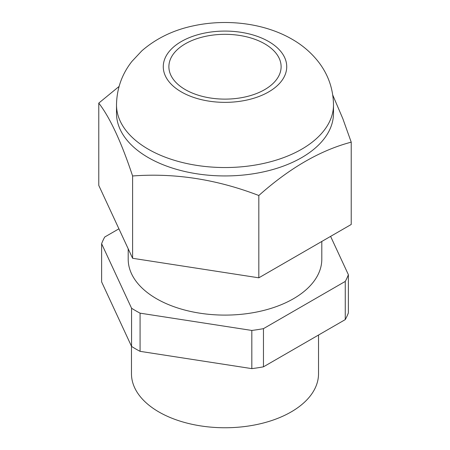 <?xml version="1.0" encoding="UTF-8"?>
<svg xmlns="http://www.w3.org/2000/svg" width="450" height="450" viewBox="0 0 450 450"><rect width="100%" height="100%" fill="white"/><g stroke="black" fill="none" stroke-linecap="round" stroke-linejoin="round"><path stroke-width="0.67" d="M258.823 195.508L258.823 277.819L132.598 258.289L132.598 175.978C174.673 172.811 216.748 179.319 258.823 195.508C289.62 168.047 320.423 150.261 351.225 142.155L342.844 118.71L332.781 95.119M132.598 258.289L98.775 185.417L98.775 103.106C110.047 117.72 121.326 142.009 132.598 175.978M119.07 86.456L98.775 103.106M258.823 277.819L351.225 224.471L351.225 142.155M321.801 241.459L321.801 259.211A96.801 55.89 180 0 1 262.046 310.849A96.801 55.89 180 0 1 156.549 298.733A96.801 55.89 180 0 1 128.199 259.211L128.199 248.811M330.598 236.379L348.379 274.697L348.379 312.885A126.264 72.9 180 0 1 345.262 319.601L263.458 366.829L263.458 328.646A126.264 72.9 180 0 1 251.826 330.446L140.079 313.161A126.264 72.9 180 0 1 131.563 308.239L101.621 243.726A126.264 72.9 180 0 1 104.737 237.009L118.918 228.819M263.458 328.646L345.262 281.419A126.264 72.9 180 0 0 348.379 274.697M263.458 366.829A126.264 72.9 180 0 1 251.826 368.629L140.079 351.343A126.264 72.9 180 0 1 131.563 346.427L101.621 281.908L101.621 243.726M251.826 368.629L251.826 330.446M140.079 351.343L140.079 313.161M345.262 319.601L345.262 281.419M131.563 346.427L131.563 308.239M318.527 335.036L318.527 373.764A93.527 54 180 0 1 260.792 423.647A93.527 54 180 0 1 158.867 411.947A93.527 54 180 0 1 131.473 373.764L131.473 346.23M264.679 43.813A56.115 32.4 0 0 0 203.524 36.788A56.115 32.4 0 0 0 168.885 66.718A56.115 32.4 0 0 0 185.321 89.629A56.115 32.4 0 0 0 246.476 96.654A56.115 32.4 0 0 0 281.115 66.718A56.115 32.4 0 0 0 264.679 43.813M333.495 104.901L333.495 113.304A108.495 62.64 180 0 1 266.518 171.174A108.495 62.64 180 0 1 148.286 157.596A108.495 62.64 180 0 1 116.505 113.304L116.505 104.901A108.495 62.64 0 0 0 148.286 149.197A108.495 62.64 0 0 0 266.518 162.771A108.495 62.64 0 0 0 333.495 104.901C333.242 89.004 328.309 74.773 318.696 62.201C311.434 52.864 302.546 45.197 292.033 39.206C264.291 23.147 226.761 18.636 193.534 25.808C173.453 30.015 156.223 38.357 141.834 50.833L131.884 61.453C121.905 74.177 116.781 88.661 116.505 104.901M268.65 41.518A61.729 35.64 0 0 0 181.35 41.518A61.729 35.64 0 0 0 181.35 91.918A61.729 35.64 0 0 0 268.65 91.918A61.729 35.64 0 0 0 268.65 41.518"/></g></svg>
